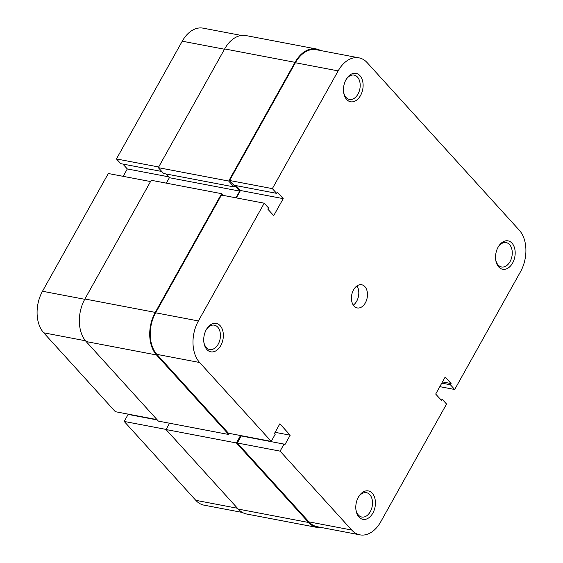<?xml version="1.0" encoding="UTF-8"?>
<svg xmlns="http://www.w3.org/2000/svg" width="563" height="563" viewBox="0 0 563 563"><rect width="100%" height="100%" fill="white"/><g stroke="black" fill="none" stroke-linecap="round" stroke-linejoin="round"><path stroke-width="0.84" d="M235.996 197.831L239.754 191.103L234.736 185.572L233.99 186.909L228.677 181.054L158.302 167.654L224.651 48.932A30.986 20.606 -79.2 0 1 245.954 35.568L316.322 48.974A30.986 20.606 -79.2 0 1 320.579 50.536M228.677 181.054L295.026 62.338A30.986 20.606 -79.2 0 1 316.322 48.974M233.99 186.909L163.615 173.51L158.302 167.654M239.754 191.103L169.386 177.704L165.986 173.96M166.338 183.151L169.386 177.704M221.618 193.679L151.25 180.28L84.9 298.995A30.986 20.606 -79.2 0 0 86.153 341.565L158.351 421.096L228.726 434.495L156.521 354.964A30.986 20.606 -79.2 0 1 155.268 312.395L221.618 193.679L223.166 195.382M229.331 433.404L228.726 434.495M321.579 527.545A30.986 20.606 -79.2 0 1 317.046 527.432A30.986 20.606 -79.2 0 1 308.594 522.485L236.397 442.954L166.029 429.548L169.562 423.228M236.397 442.954L240.542 435.537M317.046 527.432L246.678 514.026A30.986 20.606 -79.2 0 1 238.226 509.079L166.029 429.548M224.482 49.234L182.257 41.198L116.45 158.942L158.675 166.986M242.421 512.464L204.052 505.159A30.247 20.113 -79.2 0 1 195.804 500.331L124.198 421.448L166.099 429.428M157.33 419.97L128.132 414.41L124.198 421.448M157.021 419.632L115.338 411.694L43.731 332.81A30.247 20.113 -79.2 0 1 42.499 291.254L84.731 299.298M150.532 181.553L108.307 173.51L42.499 291.254M122.882 164.072L127.315 168.949L123.184 176.346M116.45 158.942L120.735 163.657L161.771 171.476M182.257 41.198A30.247 20.113 -79.2 0 1 203.053 28.15L241.421 35.455M168.576 176.81L127.315 168.949M360.524 95.527A14.462 9.613 -79.2 0 1 350.622 101.769A14.462 9.613 -79.2 0 1 343.648 92.423A14.462 9.613 -79.2 0 1 346.055 79.587A14.462 9.613 -79.2 0 1 346.111 79.489A14.462 9.613 -79.2 0 1 359.968 75.695A14.462 9.613 -79.2 0 1 360.524 95.527M343.585 91.91A12.393 8.241 100.8 0 0 349.454 99.447A12.393 8.241 100.8 0 0 357.977 94.098A12.393 8.241 100.8 0 0 354.092 75.09A12.393 8.241 100.8 0 0 345.865 79.939M512.597 263.041A14.462 9.613 -79.2 0 1 502.696 269.283A14.462 9.613 -79.2 0 1 495.721 259.937A14.462 9.613 -79.2 0 1 498.128 247.101A14.462 9.613 -79.2 0 1 498.185 247.002A14.462 9.613 -79.2 0 1 512.041 243.209A14.462 9.613 -79.2 0 1 512.597 263.041M495.658 259.423A12.393 8.241 100.8 0 0 501.527 266.961A12.393 8.241 100.8 0 0 510.05 261.612A12.393 8.241 100.8 0 0 506.165 242.611A12.393 8.241 100.8 0 0 497.938 247.46M220.773 345.591A14.462 9.613 -79.2 0 1 210.872 351.833A14.462 9.613 -79.2 0 1 203.897 342.487A14.462 9.613 -79.2 0 1 206.304 329.651A14.462 9.613 -79.2 0 1 206.361 329.545A14.462 9.613 -79.2 0 1 220.217 325.759A14.462 9.613 -79.2 0 1 220.773 345.591M203.827 341.973A12.393 8.241 100.8 0 0 209.703 349.503A12.393 8.241 100.8 0 0 218.219 344.162A12.393 8.241 100.8 0 0 214.341 325.154A12.393 8.241 100.8 0 0 206.107 330.002M372.847 513.104A14.462 9.613 -79.2 0 1 362.945 519.346A14.462 9.613 -79.2 0 1 355.964 510.001A14.462 9.613 -79.2 0 1 358.378 497.164A14.462 9.613 -79.2 0 1 358.434 497.066A14.462 9.613 -79.2 0 1 372.291 493.272A14.462 9.613 -79.2 0 1 372.847 513.104M355.9 509.487A12.393 8.241 100.8 0 0 361.777 517.024A12.393 8.241 100.8 0 0 370.292 511.676A12.393 8.241 100.8 0 0 366.414 492.667A12.393 8.241 100.8 0 0 358.181 497.516M356.949 285.927A11.802 7.847 -79.2 0 1 356.696 301.205A11.802 7.847 -79.2 0 1 353.29 305.118M365.359 302.852A11.802 7.847 -79.2 0 1 357.245 307.94A11.802 7.847 -79.2 0 1 353.543 289.839A11.802 7.847 -79.2 0 1 361.657 284.751A11.802 7.847 -79.2 0 1 365.359 302.852M221.442 195.058L264.209 203.201L198.401 320.945A30.247 20.113 100.8 0 0 199.626 362.502L271.232 441.385L228.472 433.236L156.866 354.359A30.247 20.113 -79.2 0 1 155.641 312.803L221.442 195.058M264.209 203.201L268.488 207.916L267.812 209.133L273.717 215.636L283.217 198.64L277.313 192.138L276.63 193.348L272.351 188.633L338.159 70.889A30.247 20.113 100.8 0 1 358.948 57.841A30.247 20.113 100.8 0 1 367.196 62.669L519.269 230.19A30.247 20.113 100.8 0 1 520.501 271.746L454.693 389.49L439.816 386.654M359.947 534.85L317.187 526.708A30.247 20.113 -79.2 0 1 308.939 521.873L237.333 442.997L280.092 451.139L351.699 530.022A30.247 20.113 100.8 0 0 359.947 534.85A30.247 20.113 100.8 0 0 380.743 521.802L446.55 404.058L442.265 399.343L441.589 400.553L435.685 394.051L445.178 377.055L451.09 383.558L450.407 384.775L454.693 389.49M236.319 197.887L240.45 190.498L236.024 185.614M276.63 193.348L233.87 185.206L229.584 180.491L295.392 62.739A30.247 20.113 -79.2 0 1 316.188 49.699L358.948 57.841M237.333 442.997L241.267 435.959L284.026 444.101L284.765 444.911L290.191 435.199L279.86 423.819L274.434 433.531L275.173 434.34L271.232 441.385M280.092 451.139L284.026 444.101M272.351 188.633L229.584 180.491M275.103 432.328L290.191 435.199M442.462 381.918L451.09 383.558M441.786 383.129L450.407 384.775M440.118 398.928L442.265 399.343M240.45 190.498L283.217 198.64M295.026 62.338L224.651 48.932M155.268 312.395L84.9 298.995M156.521 354.964L86.153 341.565M308.594 522.485L238.226 509.079M195.804 500.331L237.487 508.269M85.463 340.763L43.731 332.81M155.641 312.803L198.401 320.945M308.939 521.873L351.699 530.022M338.159 70.889L295.392 62.739M199.626 362.502L156.866 354.359"/></g></svg>

